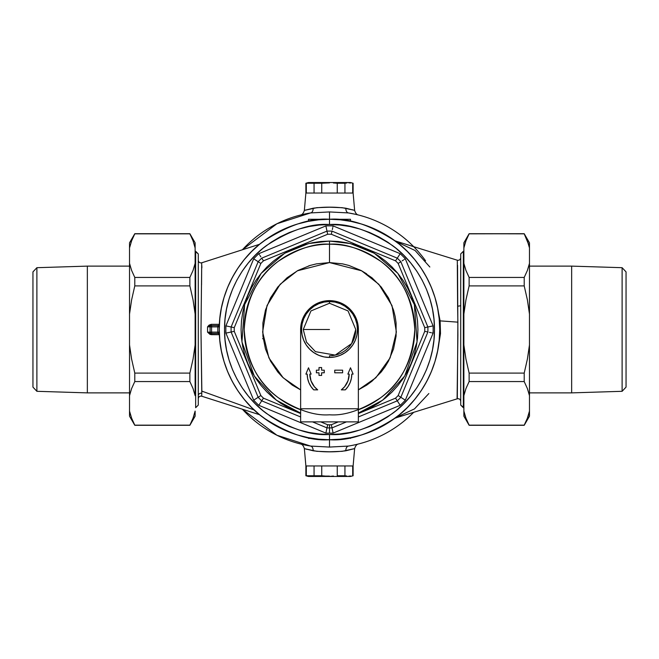 <?xml version="1.0" encoding="UTF-8"?>
<svg xmlns="http://www.w3.org/2000/svg" width="659" height="659" viewBox="0 0 659 659"><rect width="100%" height="100%" fill="white"/><g stroke="black" fill="none" stroke-linecap="round" stroke-linejoin="round"><path stroke-width="0.99" d="M463.343 251.293L460.715 253.921L460.715 405.079L463.343 407.707L463.343 251.293L463.343 407.707L463.87 407.707L460.715 405.079L460.715 253.921L463.343 251.293M195.657 407.707L198.285 405.079L198.285 253.921L195.657 251.293L195.657 407.707L195.657 251.293L195.13 251.293L198.285 253.921L198.285 405.079L195.657 407.707M353.611 448.894L354.641 448.59L353.117 465.962L305.883 465.962L304.359 448.59L305.883 465.962L353.117 465.962L354.641 448.59L342.219 451.316L329.5 451.786L316.757 451.308L305.01 448.787M305.389 210.106L304.359 210.41L305.883 193.038L353.117 193.038L354.641 210.41L353.117 193.038L305.883 193.038L304.359 210.41L316.781 207.684L329.5 207.214L342.243 207.692L353.99 210.213M438.161 311.007L440.121 320.875L457.881 322.152L457.601 306.081A2.628 0.816 180 0 0 460.715 305.282A2.628 0.816 0 0 1 457.601 306.081L457.297 260.214C459.282 260.503 460.41 259.671 460.715 257.702M201.703 262.834L201.547 284.91M200.987 330.834L201.786 393.382A2.628 2.521 0 0 0 198.285 395.754A2.628 2.521 180 0 1 201.786 393.382L201.72 396.01M457.099 398.052L457.898 335.06L457.544 265.272M413.671 412.336A118.093 118.093 0 0 1 348.43 446.069A5.247 3.369 -99.2 0 0 345.843 450.789L354.641 448.59C355.506 445.748 356.816 444.199 358.57 443.96L357.977 444.108M357.821 444.15L357.26 444.29M356.898 444.372L355.654 444.66A5.247 4.687 77.2 0 0 355.456 444.71A5.247 4.687 -102.8 0 1 355.654 444.66L351.799 445.468M425.566 260.807A118.093 118.093 0 0 0 348.43 212.931L329.5 211.934L329.5 219.274L329.5 211.934L310.57 212.931L276.92 223.755L242.372 249.786A118.093 118.093 0 0 1 310.57 212.931L304.442 214.093M394.782 240.692L396.8 241.433L394.782 240.692M307.201 445.468L310.57 446.069A118.093 118.093 0 0 1 242.372 409.214L276.92 435.245L310.57 446.069L329.5 447.066L329.5 439.726L329.5 447.066L348.43 446.069A118.093 118.093 0 0 0 413.317 412.691M201.728 263.196L200.987 331.131L201.852 391.125L254.176 409.972L201.852 391.125L201.786 393.382M212.717 333.438L218.088 333.438A1.31 1.31 0 0 1 219.398 334.673L210.081 334.451L207.552 332.169L207.552 326.831L209.076 325.109L211.218 324.335L219.398 324.327A1.31 1.31 0 0 1 218.088 325.562A1.31 1.31 0 0 0 219.398 324.327L211.218 324.335L211.177 325.562L211.218 324.335L207.552 326.831L210.089 326.872L210.089 332.128L211.564 332.128L211.564 326.872L217.832 326.872L217.832 332.128L211.564 332.128L211.564 326.872L210.089 326.872L210.089 332.128L207.552 332.169L207.552 326.831L210.089 326.872A1.31 1.31 0 0 1 211.407 325.562L218.088 325.562L211.177 325.562L207.552 326.831L211.177 325.562M350.497 219.274L350.497 221.292L350.497 219.274L313.75 219.274L313.75 220.411L313.75 219.274L308.503 219.274L308.503 221.292L308.503 219.274L345.25 219.274L345.25 220.411L345.25 219.274L350.497 219.274M312.539 438.408L308.503 438.408L308.503 437.708L308.503 438.408L312.728 438.408M350.497 437.708L350.497 438.408L350.497 437.708M351.799 213.532L348.43 212.931A118.093 118.093 0 0 1 413.671 246.664A118.093 118.093 0 0 0 355.761 214.364M396.809 417.567L394.782 418.308L396.809 417.567M361.494 434.973L371.684 431.332L361.494 434.973L351 437.601L340.308 439.191L329.5 439.726C348.66 441.192 370.704 433.844 395.631 417.674C419.305 400.763 440.163 366.915 439.726 329.5C440.163 292.085 419.305 258.237 395.631 241.326C370.704 225.156 348.66 217.808 329.5 219.274L329.5 224.53C347.746 223.129 368.743 230.123 392.484 245.519C415.03 261.631 434.891 293.865 434.47 329.5C434.891 365.135 415.03 397.369 392.484 413.481C368.743 428.877 347.746 435.871 329.5 434.47L329.5 439.726L318.692 439.191L308 437.601L297.506 434.973L287.316 431.332L277.538 426.711L268.262 421.15L277.538 426.711M421.15 390.738L426.711 381.462L421.15 390.738L414.7 399.428L407.435 407.435L399.428 414.7L390.738 421.15L381.462 426.711L371.684 431.332M434.973 297.506L431.332 287.316L434.973 297.506L437.601 308L439.191 318.692L439.726 329.5L439.191 340.308L437.601 351L434.973 361.494L431.332 371.684L426.711 381.462M390.738 237.85L381.462 232.289L390.738 237.85L399.428 244.3L407.435 251.565L414.7 259.572L421.15 268.262L426.711 277.538L431.332 287.316M297.506 224.027L287.316 227.668L297.506 224.027L308 221.399L318.692 219.809L329.5 219.274A110.226 110.226 0 0 1 439.726 329.5A110.226 110.226 0 0 1 329.5 439.726A110.226 110.226 0 0 1 219.274 329.5A110.226 110.226 0 0 1 329.5 219.274L340.308 219.809L351 221.399L361.494 224.027L371.684 227.668L381.462 232.289M237.85 268.262L232.289 277.538L237.85 268.262L244.3 259.572L251.565 251.565L259.572 244.3L268.262 237.85L277.538 232.289L287.316 227.668M224.027 361.494L227.668 371.684L224.027 361.494L221.399 351L219.809 340.308L219.274 329.5L219.809 318.692L221.399 308L224.027 297.506L227.668 287.316L232.289 277.538M304.442 444.907L305.241 445.08M305.339 445.097L306.328 445.303M304.746 448.705L313.157 450.789A5.247 3.369 -80.8 0 0 310.57 446.069L329.5 447.066L348.43 446.069A5.247 3.369 80.8 0 0 345.843 450.789C334.937 452.198 324.047 452.198 313.157 450.789A5.247 3.369 99.2 0 0 310.57 446.069L303.346 444.66A5.247 4.687 102.8 0 1 303.544 444.71A5.247 4.687 -77.2 0 0 303.346 444.66L303.115 444.611M302.465 444.454L301.624 444.257M301.624 214.743L303.346 214.34A5.247 4.687 -102.8 0 0 303.544 214.29A5.247 4.687 77.2 0 1 303.346 214.34L310.57 212.931A5.247 3.369 80.8 0 0 313.157 208.211A5.247 3.369 -99.2 0 1 310.57 212.931L329.5 211.934L348.43 212.931A5.247 3.369 99.2 0 1 345.843 208.211L354.254 210.295M395.054 418.111L457.313 398.786L457.881 322.152L440.121 320.875L440.5 333.602L438.161 347.993M201.876 267.867L201.811 265.651M395.622 417.691L414.495 408.885L428.852 393.538M438.153 310.974L440.121 320.875M429.841 267.002L415.071 250.502L395.622 241.318M352.104 209.677L354.641 210.41C355.506 213.252 356.816 214.801 358.57 215.04L358.265 214.949M306.896 449.323L304.359 448.59C303.494 445.748 302.184 444.199 300.43 443.96L300.735 444.051M355.654 214.34A5.247 4.687 -77.2 0 1 355.456 214.29A5.247 4.687 102.8 0 0 355.654 214.34L348.43 212.931A5.247 3.369 -80.8 0 1 345.843 208.211C334.953 206.802 324.063 206.802 313.157 208.211L304.359 210.41C303.494 213.252 302.184 214.801 300.43 215.04L300.735 214.949M302.201 214.603L303.346 214.34M356.799 444.397L355.654 444.66M211.407 325.562A1.31 1.31 0 0 0 210.089 326.872L219.307 326.848L218.244 325.62A1.31 1.269 -177.4 0 0 219.398 324.434A1.31 1.269 2.6 0 1 218.244 325.62A1.31 0.577 90 0 0 217.832 326.872A1.31 0.577 -90 0 1 218.244 325.62L219.307 326.848L217.832 326.872L217.832 332.128L207.552 332.169L211.177 333.438L211.218 334.665L211.407 333.438A1.31 1.31 0 0 1 210.089 332.128A1.31 1.31 0 0 0 211.407 333.438L212.14 333.438A1.31 0.577 -90 0 1 211.564 332.128A1.31 0.577 90 0 0 212.14 333.438L218.244 333.38A1.31 1.269 177.4 0 1 219.398 334.566L218.244 333.38L219.307 332.152L217.832 332.128A1.31 0.577 90 0 0 218.244 333.38A1.31 0.577 -90 0 1 217.832 332.128L219.307 332.152L218.088 333.438A1.31 1.31 0 0 1 219.398 334.69L211.218 334.665L207.552 332.169L211.177 333.438M211.564 326.872A1.31 0.577 -90 0 1 212.14 325.562A1.31 0.577 90 0 0 211.564 326.872M300.636 330.151A28.864 28.864 0 0 1 329.5 300.636A28.864 28.864 0 0 0 300.636 330.151L301.188 323.866L302.827 318.454L305.496 313.462L309.087 309.087L313.462 305.496L318.454 302.827L323.866 301.188L329.5 300.636L329.5 301.55L329.5 300.636A28.864 28.864 0 0 1 358.364 330.151A28.864 28.864 0 0 0 329.5 300.636L335.134 301.188L340.546 302.827L345.538 305.496L349.913 309.087L353.504 313.462L356.173 318.454L357.812 323.866L358.364 330.159M332.012 427.88L333.124 433.095A103.661 103.661 0 0 1 329.5 433.161L329.5 424.767A95.267 95.267 0 0 1 327.655 424.742L326.988 427.88A98.413 98.413 0 0 0 329.5 427.913A98.413 98.413 0 0 1 326.988 427.88L312.498 421.875L326.988 427.88L327.655 424.742A95.267 95.267 0 0 0 329.5 424.767A95.267 95.267 0 0 0 331.345 424.742L338.273 421.875L331.345 424.742A95.267 95.267 0 0 1 329.5 424.767L329.5 427.913A98.413 98.413 0 0 0 332.012 427.88A98.413 98.413 0 0 1 329.5 427.913L329.5 433.161A103.661 103.661 0 0 1 325.875 433.095L258.814 405.318A103.661 103.661 0 0 1 253.682 400.186L225.905 333.124A103.661 103.661 0 0 1 225.905 325.875L253.682 258.814A103.661 103.661 0 0 1 258.814 253.682L325.875 225.905A103.661 103.661 0 0 1 333.124 225.905L400.186 253.682A103.661 103.661 0 0 1 405.318 258.814L433.095 325.875A103.661 103.661 0 0 1 433.095 333.124L405.318 400.186A103.661 103.661 0 0 1 400.186 405.318L333.124 433.095A103.661 103.661 0 0 1 325.875 433.095L326.988 427.88L325.875 433.095L258.814 405.318L261.705 400.837A98.413 98.413 0 0 1 258.163 397.295L231.12 332.012A98.413 98.413 0 0 1 231.12 326.988L258.163 261.705A98.413 98.413 0 0 1 261.705 258.163L326.988 231.12A98.413 98.413 0 0 1 332.012 231.12L397.295 258.163A98.413 98.413 0 0 1 400.837 261.705L427.88 326.988A98.413 98.413 0 0 1 427.88 332.012L400.837 397.295A98.413 98.413 0 0 1 397.295 400.837L358.364 416.966L397.295 400.837L395.54 398.16A95.267 95.267 0 0 0 398.16 395.54L424.742 331.345A95.267 95.267 0 0 0 424.742 327.655L398.16 263.46A95.267 95.267 0 0 0 395.54 260.84L331.345 234.258A95.267 95.267 0 0 0 327.655 234.258L263.46 260.84A95.267 95.267 0 0 0 260.84 263.46L234.258 327.655A95.267 95.267 0 0 0 234.258 331.345L260.84 395.54A95.267 95.267 0 0 0 263.46 398.16L300.636 413.555L263.46 398.16L261.705 400.837L300.636 416.966L261.705 400.837L263.46 398.16A95.267 95.267 0 0 1 260.84 395.54L258.163 397.295A98.413 98.413 0 0 0 261.705 400.837L258.814 405.318A103.661 103.661 0 0 1 253.682 400.186L260.84 395.54L234.258 331.345L231.12 332.012L258.163 397.295L253.682 400.186L225.905 333.124L234.258 331.345A95.267 95.267 0 0 1 234.258 327.655L231.12 326.988A98.413 98.413 0 0 0 231.12 332.012L225.905 333.124A103.661 103.661 0 0 1 225.905 325.875L234.258 327.655L260.84 263.46L258.163 261.705L231.12 326.988L225.905 325.875L253.682 258.814L260.84 263.46A95.267 95.267 0 0 1 263.46 260.84L261.705 258.163A98.413 98.413 0 0 0 258.163 261.705L253.682 258.814A103.661 103.661 0 0 1 258.814 253.682L325.875 225.905A103.661 103.661 0 0 1 333.124 225.905L400.186 253.682A103.661 103.661 0 0 1 405.318 258.814L433.095 325.875A103.661 103.661 0 0 1 433.095 333.124L405.318 400.186A103.661 103.661 0 0 1 400.186 405.318L397.295 400.837A98.413 98.413 0 0 0 400.837 397.295L398.16 395.54A95.267 95.267 0 0 1 395.54 398.16L358.364 413.555L395.54 398.16L400.186 405.318L333.124 433.095L331.345 424.742L332.012 427.88L346.502 421.875L332.012 427.88M300.636 409.758A85.291 85.291 0 0 1 329.5 244.209C314.673 243.072 297.621 248.756 278.329 261.269C257.628 276.08 246.252 298.824 244.209 329.5C246.252 360.176 257.628 382.92 278.329 397.731C297.621 410.244 314.673 415.928 329.5 414.791C344.327 415.928 361.379 410.244 380.671 397.731C401.372 382.92 412.748 360.176 414.791 329.5C412.748 298.824 401.372 276.08 380.671 261.269C361.379 248.756 344.327 243.072 329.5 244.209L329.5 241.062L320.834 241.482L312.242 242.759L303.824 244.868L295.652 247.792L287.81 251.499L280.363 255.964L273.394 261.137L266.961 266.961L261.137 273.394L255.964 280.363L251.499 287.81L247.792 295.652L244.868 303.824L242.759 312.242L241.482 320.834L241.062 329.5L241.482 338.166L242.759 346.758L244.868 355.176L247.792 363.348L251.499 371.19L255.964 378.637L261.137 385.606L266.961 392.039L273.394 397.863L280.363 403.036L287.81 407.501L300.636 413.094L276.269 400.128L254.3 376.05L241.935 341.889L244.637 304.598L261.129 273.403L284.647 253.278L308.601 243.566L329.5 241.062L329.5 262.579L361.651 270.808L378.859 284.309L391.998 305.578L396.372 332.029L390.095 357.903L375.819 377.796L358.364 389.873L366.676 385.144L371.956 381.231L381.231 371.956L385.144 366.676L388.522 361.05L393.538 348.924L396.1 336.057L396.1 322.943L395.136 316.444L393.538 310.076L388.522 297.95L381.231 287.044L371.956 277.768L361.05 270.478L366.676 273.856M282.258 376.899L292.324 385.144L300.636 389.873L283.181 377.796L268.905 357.903L262.628 332.029L267.002 305.578L280.141 284.309L297.349 270.808L329.5 262.579L329.5 244.209A85.291 85.291 0 0 1 358.364 409.758M320.727 421.875L327.655 424.742L320.727 421.875M329.5 241.062L338.166 241.482L346.758 242.759L355.176 244.868L363.348 247.792L371.19 251.499L378.637 255.964L385.606 261.137L392.039 266.961L397.863 273.394L403.036 280.363L407.501 287.81L411.208 295.652L414.132 303.824L416.241 312.242L417.518 320.834L417.938 329.5L417.518 338.166L416.241 346.758L414.132 355.176L411.208 363.348L407.501 371.19L403.036 378.637L397.863 385.606L392.039 392.039L385.606 397.863L378.637 403.036L371.19 407.501L358.364 413.094L382.731 400.128L404.7 376.05L417.065 341.889L414.363 304.598L397.871 273.403L374.353 253.278L350.399 243.566L329.5 241.062M308.61 265.923L311.04 265.173M268.262 421.15L259.572 414.7L251.565 407.435L244.3 399.428L237.85 390.738L232.289 381.462L227.668 371.684M329.5 434.47L339.789 433.968L349.978 432.461L359.971 429.956L369.674 426.48L378.983 422.081L387.822 416.785L396.092 410.648L403.728 403.728L410.648 396.092L416.785 387.822L422.081 378.983L426.48 369.674L429.956 359.971L432.461 349.978L433.968 339.789L434.47 329.5L433.968 319.211L432.461 309.022L429.956 299.029L426.48 289.326L422.081 280.017L416.785 271.178L410.648 262.908L403.728 255.272L396.092 248.352L387.822 242.215L378.983 236.919L369.674 232.52L359.971 229.044L349.978 226.539L339.789 225.032L329.5 224.53L319.211 225.032L309.022 226.539L299.029 229.044L289.326 232.52L280.017 236.919L271.178 242.215L262.908 248.352L255.272 255.272L248.352 262.908L242.215 271.178L236.919 280.017L232.52 289.326L229.044 299.029L226.539 309.022L225.032 319.211L224.53 329.5L225.032 339.789L226.539 349.978L229.044 359.971L232.52 369.674L236.919 378.983L242.215 387.822L248.352 396.092L255.272 403.728L262.908 410.648L271.178 416.785L280.017 422.081L289.326 426.48L299.029 429.956L309.022 432.461L319.211 433.968L329.5 434.47C311.254 435.871 290.257 428.877 266.516 413.481C243.97 397.369 224.109 365.135 224.53 329.5C224.109 293.865 243.97 261.631 266.516 245.519C290.257 230.123 311.254 223.129 329.5 224.53L329.5 219.274C310.34 217.808 288.296 225.156 263.369 241.326C239.695 258.237 218.837 292.085 219.274 329.5C218.837 366.915 239.695 400.763 263.369 417.674C288.296 433.844 310.34 441.192 329.5 439.726L329.5 434.47M361.05 270.478L348.924 265.462L342.556 263.864L329.5 262.579L316.444 263.864L310.076 265.462L297.95 270.478L287.044 277.768L277.768 287.044L270.478 297.95L265.462 310.076L262.9 322.943L262.9 336.057L265.462 348.924L270.478 361.05L277.768 371.956L282.184 376.816M262.595 338.685L263.633 338.685M424.742 331.345L398.16 395.54L400.837 397.295L427.88 332.012L424.742 331.345L427.88 332.012A98.413 98.413 0 0 0 427.88 326.988L424.742 327.655A95.267 95.267 0 0 1 424.742 331.345M398.16 263.46L424.742 327.655L427.88 326.988L400.837 261.705L398.16 263.46L400.837 261.705A98.413 98.413 0 0 0 397.295 258.163L395.54 260.84A95.267 95.267 0 0 1 398.16 263.46M326.988 231.12L261.705 258.163L263.46 260.84L327.655 234.258L326.988 231.12L327.655 234.258A95.267 95.267 0 0 1 331.345 234.258L332.012 231.12A98.413 98.413 0 0 0 326.988 231.12L325.875 225.905L326.988 231.12M331.345 234.258L395.54 260.84L397.295 258.163L332.012 231.12L331.345 234.258M400.837 397.295L405.318 400.186L400.837 397.295M432.082 332.91L433.095 333.124L432.082 332.91M429.421 332.334L431.11 332.696L429.421 332.334M427.88 326.988L433.095 325.875L427.88 326.988M404.453 259.374L405.318 258.814L404.453 259.374M402.163 260.849L403.613 259.91L402.163 260.849M397.295 258.163L400.186 253.682L397.295 258.163M332.91 226.918L333.124 225.905L332.91 226.918M332.334 229.579L332.696 227.89L332.334 229.579M259.374 254.547L258.814 253.682L259.374 254.547M260.849 256.837L259.91 255.387L260.849 256.837M350.761 182.98L348.817 182.889M344.937 183.243L346.881 182.98L344.937 183.243L344.937 193.038L337.26 193.038L337.26 183.243L344.937 183.243L333.388 182.98L337.26 183.243L337.26 193.038L344.937 193.038L344.937 183.243M329.5 182.889L321.74 183.243L321.74 193.038L314.063 193.038L314.063 183.243L306.303 183.243L306.303 193.038L305.883 193.038L306.303 193.038L306.303 183.243L329.5 182.889M350.497 182.535L308.503 182.535L350.497 182.535L353.117 183.243L353.117 193.038L352.697 193.038L352.697 183.243L352.697 193.038L353.117 193.038M305.883 193.038L305.883 183.243L308.503 182.535M312.119 182.98L308.239 182.98M314.063 193.038L321.74 193.038L321.74 183.243L314.063 183.243L314.063 193.038M329.5 329.5L303.255 329.5L329.5 329.5M329.5 301.55L329.5 303.255L329.5 301.55A27.95 27.95 0 0 1 357.45 329.5A27.95 27.95 0 0 1 329.5 357.45A27.95 27.95 0 0 0 357.45 329.5A27.95 27.95 0 0 0 329.5 301.55L334.953 302.086L340.192 303.675L345.028 306.262L349.262 309.738L352.738 313.972L355.325 318.808L356.914 324.047L357.45 329.5L356.914 334.953L355.325 340.192L352.738 345.028L349.262 349.262L345.028 352.738L340.192 355.325L334.953 356.914L329.5 357.45L324.047 356.914L318.808 355.325L313.972 352.738L309.738 349.262L306.262 345.028L303.675 340.192L302.086 334.953L301.55 329.5L302.086 324.047L303.675 318.808L306.262 313.972L309.738 309.738L313.972 306.262L318.808 303.675L324.047 302.086L329.5 301.55A27.95 27.95 0 0 0 301.55 329.5A27.95 27.95 0 0 0 329.5 357.45A27.95 27.95 0 0 1 301.55 329.5A27.95 27.95 0 0 1 329.5 301.55M329.5 355.745L329.5 357.45L329.5 355.745A26.236 26.236 0 0 0 355.736 329.5L351.659 343.561L335.225 355.11L315.439 351.659L306.501 342.145L303.255 329.5L310.941 310.941L329.5 303.255L348.059 310.941L355.745 329.5M36.888 267.694L32.95 271.879L32.95 387.121L36.888 391.306L36.888 267.694L36.888 391.306L87.35 392.879L129.526 392.879L87.35 392.879L87.35 266.121L87.35 392.879L36.888 391.306L32.95 387.121L32.95 271.879L36.888 267.694L87.35 266.121L36.888 267.694M129.526 266.121L87.35 266.121L129.526 266.121M134.79 233.838L189.874 233.838L134.79 233.714L131.619 240.799L129.526 247.916L129.526 263.353L131.602 270.412L134.79 277.439L189.874 277.439L193.038 270.47L195.13 263.353L195.13 242.825L189.874 233.714L193.062 240.856L195.13 247.916L193.062 240.856L189.874 233.838L193.054 240.832L189.874 233.838L134.79 233.714L189.874 233.714L195.13 242.825L195.13 263.353L193.038 270.47L189.874 277.439L189.874 285.899L134.79 285.899L131.619 299.853L129.526 314.063L129.526 344.937L131.602 359.081L134.79 373.101L189.874 373.101L193.046 359.147L195.13 344.937L195.13 314.063L193.054 299.919L189.874 285.899L193.054 299.919L195.13 314.063L195.13 263.353L195.13 344.937L193.046 359.147L189.874 373.101L189.874 381.561L134.79 381.561L131.619 388.53L129.526 395.647L129.526 416.175L134.79 425.286L131.602 418.144L129.526 411.084L131.602 418.144L134.79 425.162L189.874 425.162L193.038 418.201L189.874 425.286L134.79 425.162L131.611 418.177L134.79 425.286L129.526 416.175L129.526 395.647L131.619 388.53L134.79 381.561L134.79 373.101L131.602 359.081L129.526 344.937L129.526 395.647L129.526 314.063L131.619 299.853L134.79 285.899L134.79 277.439L131.602 270.412L129.526 263.353L129.526 314.063L129.526 247.916L131.619 240.799L134.79 233.838M195.13 395.647L193.062 388.588L189.874 381.561L193.062 388.588L195.13 395.647L195.13 344.937L195.13 395.647M193.038 418.201L195.13 411.084L195.13 416.175L195.13 411.084L193.054 418.168M129.526 242.825L129.526 247.916L129.526 242.825L134.79 233.714M129.988 245.906L129.699 247.109M131.413 241.351L130.984 242.57M130.416 414.643L130.622 415.302M194.24 244.357L194.043 243.698M194.669 413.094L194.957 411.891M193.244 417.649L193.664 416.455M189.874 373.101L134.79 373.101L134.79 381.561L189.874 381.561L189.874 373.101M189.874 277.439L134.79 277.439L134.79 285.899L189.874 285.899L189.874 277.439M622.112 391.306L626.05 387.121L626.05 271.879L622.112 267.694L622.112 391.306L622.112 267.694L571.65 266.121L529.474 266.121L571.65 266.121L571.65 392.879L571.65 266.121L622.112 267.694L626.05 271.879L626.05 387.121L622.112 391.306L571.65 392.879L622.112 391.306M529.474 392.879L571.65 392.879L529.474 392.879M464.76 244.357L463.87 247.916L465.962 240.799L469.126 233.714L463.87 242.825L469.126 233.714L524.21 233.714L469.126 233.838L465.962 240.799L463.87 247.916L463.87 263.353L465.938 270.412L469.126 277.439L524.21 277.439L527.381 270.47L529.474 263.353L529.474 247.916L527.398 240.856L524.21 233.838L528.576 244.341M529.391 263.757L527.381 270.47L524.21 277.439L524.21 285.899L469.126 285.899L465.954 299.853L463.87 314.063L463.87 344.937L465.946 359.081L469.126 373.101L524.21 373.101L527.381 359.147L529.474 344.937L529.474 314.063L527.398 299.919L524.21 285.899L527.398 299.919L529.474 314.063L529.474 263.353L529.474 344.937L527.381 359.147L524.21 373.101L524.21 381.561L469.126 381.561L465.962 388.53L463.87 395.647L463.87 411.084L465.938 418.144L464.768 414.659M464.752 414.618L463.87 411.084L463.87 344.937L463.87 395.647L465.962 388.53L469.126 381.561L469.126 373.101L465.946 359.081L463.87 344.937L463.87 263.353L463.87 314.063L465.954 299.853L469.126 285.899L469.126 277.439L465.938 270.412L463.87 263.353L463.87 242.825L463.87 247.916L465.559 241.911M469.093 233.896L467.569 236.993M528.584 414.643L527.785 417.089M524.243 425.104L525.775 422.007M529.474 416.175L524.21 425.286L529.474 416.175L529.474 395.647L527.398 388.588L524.21 381.561L527.398 388.588L529.474 395.647L529.474 344.937L529.474 411.084L527.381 418.201L529.474 411.084L529.474 416.175M469.126 425.162L524.21 425.162L527.381 418.201L524.21 425.286L469.126 425.162L465.938 418.144M528.361 243.632L528.048 242.677M529.268 246.977L528.963 245.733M528.592 244.382L529.474 247.916L529.474 242.825L529.474 263.353M463.87 411.084L463.87 416.175L463.87 411.084M469.126 381.561L524.21 381.561L524.21 373.101L469.126 373.101L469.126 381.561M469.126 285.899L524.21 285.899L524.21 277.439L469.126 277.439L469.126 285.899M524.21 233.838L469.126 233.714L524.21 233.838M308.239 476.02L310.183 476.111L306.303 475.757L306.303 465.962L305.883 465.962L306.303 465.962L306.303 475.757L314.063 475.757L314.063 465.962L321.74 465.962L321.74 475.757L329.5 476.465L350.497 476.465L329.5 476.465L333.388 476.02M344.937 475.757L337.26 475.757L337.26 465.962L344.937 465.962L344.937 475.757L346.881 476.02L344.937 475.757L344.937 465.962L337.26 465.962L337.26 475.757L344.937 475.757M348.817 476.111L350.761 476.02M353.117 465.962L353.117 475.757L352.697 475.757L352.697 465.962L353.117 465.962L352.697 465.962L352.697 475.757L353.117 475.757L350.497 476.465M310.183 476.111L312.119 476.02L310.183 476.111M306.303 475.757L305.883 475.757L306.303 475.757M329.5 476.111L312.119 476.02M308.503 476.465L329.5 476.465L308.503 476.465L305.883 475.757L305.883 465.962M321.74 465.962L314.063 465.962L314.063 475.757L321.74 475.757L321.74 465.962M357.812 325.192A28.864 28.864 0 0 0 357.812 325.167L356.173 319.763A28.864 28.864 0 0 0 349.781 310.274L353.504 314.771L356.173 319.763L357.812 325.184L358.364 330.81L358.364 408.753L300.636 408.753L300.636 330.81L301.188 325.184L302.827 319.763L305.496 314.771L309.219 310.274A28.864 28.864 0 0 0 302.827 319.772L301.188 325.184A28.864 28.864 0 0 0 301.188 325.192M334.747 372.805L342.622 372.805L342.622 370.177L334.747 370.177L334.747 372.805L342.622 372.805L342.622 370.177L334.747 370.177L342.622 370.177L342.622 372.805L334.747 372.805L334.747 370.177L334.747 372.805M321.625 367.549L321.625 370.177L324.253 370.177L324.253 372.805L321.625 372.805L321.625 375.424L319.005 375.424L319.005 372.805L316.378 372.805L316.378 370.177L319.005 370.177L316.378 370.177L316.378 372.805L319.005 372.805L319.005 375.424L321.625 375.424L321.625 372.805L324.253 372.805L324.253 370.177L321.625 370.177L321.625 367.549L319.005 367.549L319.005 370.177L319.005 367.549L321.625 367.549L319.005 367.549M347.87 374.114L350.497 367.78L347.87 374.114L349.179 374.114A19.679 19.679 0 0 1 341.313 389.856L345.3 389.856L348.067 386.479L350.118 382.632L351.379 378.455L351.807 374.114L353.117 374.114L350.497 367.78L347.87 374.114L349.179 374.114L348.001 380.82L344.608 386.726L341.313 389.856L345.3 389.856A22.307 22.307 0 0 0 351.807 374.114A22.307 22.307 0 0 1 345.3 389.856L341.313 389.856A19.679 19.679 0 0 0 343.051 388.39M309.821 374.114L311.13 374.114L308.503 367.78L305.883 374.114L307.193 374.114L307.621 378.455L308.882 382.632L310.933 386.479L313.7 389.856L317.687 389.856L314.392 386.726L310.999 380.82L309.821 374.114L311.13 374.114L308.503 367.78L305.883 374.114L307.193 374.114A22.307 22.307 0 0 0 313.7 389.856L317.687 389.856A19.679 19.679 0 0 1 309.821 374.114M300.636 421.875L358.364 421.875L358.364 330.81L358.364 421.875L300.636 421.875L300.636 330.81L300.636 421.875M358.364 408.753L300.636 408.753M344.599 386.742A19.679 19.679 0 0 0 347.104 382.912M353.117 374.114L350.497 367.78L353.117 374.114L351.807 374.114M344.608 386.726L345.967 384.889M311.896 382.912A19.679 19.679 0 0 0 314.401 386.742M315.949 388.39A19.679 19.679 0 0 0 317.687 389.856L313.7 389.856A22.307 22.307 0 0 1 307.193 374.114M305.883 374.114L308.503 367.78L311.13 374.114M324.253 372.805L324.253 370.177M319.005 375.424L321.625 375.424M316.378 370.177L316.378 372.805M349.781 310.274A28.864 28.864 0 0 1 358.364 330.81M300.636 330.81A28.864 28.864 0 0 1 309.219 310.274M259.613 244.267L201.703 262.793C199.735 263.106 198.59 262.274 198.285 260.297M457.313 260.214L395.054 240.889M259.613 414.733L201.703 396.207C199.735 395.894 198.59 396.726 198.285 398.703M457.313 398.786C459.282 398.497 460.41 399.329 460.715 401.298M195.13 416.175L189.874 425.286L134.79 425.286M524.21 233.714L529.474 242.825M463.87 416.175L469.126 425.286L524.21 425.286"/></g></svg>
